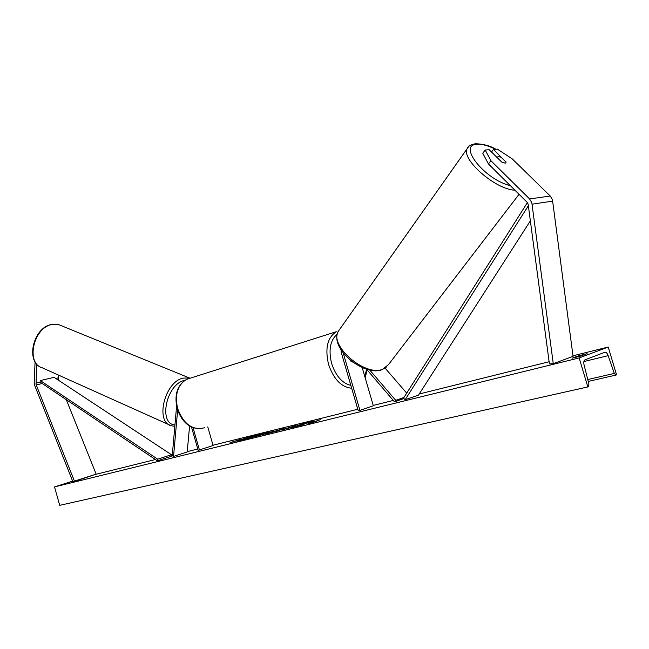 <?xml version="1.0" encoding="UTF-8"?>
<svg xmlns="http://www.w3.org/2000/svg" width="649" height="649" viewBox="0 0 649 649"><rect width="100%" height="100%" fill="white"/><g stroke="black" fill="none" stroke-linecap="round" stroke-linejoin="round"><path stroke-width="0.97" d="M58.159 374.935L58.515 380.265M36.733 364.04L36.06 384.484L74.416 481.112L96.157 474.143L72.964 481.972L34.535 385.044L34.194 382.237L35.087 361.801M66.312 399.695L96.157 474.143M74.416 481.112L72.964 481.972M505.912 161.633L506.001 162.737L505.19 163.191L501.661 162.015L489.168 149.724L485.184 150.008L482.775 153.261L488.454 163.962L527.012 202.188L528.124 204.062L549.395 363.87L553.264 363.675L573.059 356.358L552.445 199.689L550.263 196.039L512.215 158.867L497.361 149.132L493.459 149.416L505.758 161.836M488.454 163.962L490.904 160.701L529.6 198.943L531.823 202.707L553.264 363.675M491.512 152.028L493.459 149.416M490.904 160.701L485.184 150.008M385.125 368.17L406.712 393.132M369.776 370.06L395.712 400.328L403.962 397.48M343.191 352.902L359.935 410.363L358.24 410.785L341.358 352.829L341.033 349.843M366.571 369.216L394.478 401.828L395.712 400.328M394.478 401.828L403.913 398.559M359.935 410.363L373.337 405.771L362.183 367.561M350.768 360.568L351.004 361.355L352.764 362.101L350.582 360.941L350.387 360.252M176.577 406.331L172.245 455.752L173.551 456.409L187.196 451.947L189.589 426.052M177.631 410.209L173.551 456.409M191.52 427.099L198.164 450.333L213.099 445.522L207.761 426.904M199.438 450.017L193.069 427.748M262.529 434.003L259.129 434.781M240.398 440.582L237.948 441.125M259.405 434.295C251.674 436.177 236.366 440.882 236.926 441.206L240.795 440.476C248.51 438.61 264.119 433.816 263.437 433.524L259.405 434.295M579.159 357.94L608.218 347.045L616.55 374.846L615.966 375.09L614.303 373.435L608.194 355.652C607.221 353.17 606.109 352.042 604.844 352.269L584.919 359.862C583.792 360.649 583.516 362.361 584.076 364.998L588.927 384.03L588.481 386.658L587.824 386.934L579.159 357.94L54.532 486.92L72.623 481.128M608.218 347.045L572.986 355.798M549.111 361.728L419.189 394M393.294 400.441L373.232 405.422M357.794 409.259L213.01 445.222M197.783 449.003L187.228 451.631M172.277 455.338L171.304 455.582M155.444 459.524L95.833 474.33M291.79 427.358L281.187 430.044L295.506 425.647L285.641 428.778L291.79 427.358M272.783 431.626L255.876 436.42L266.893 432.745L272.783 431.626M304.754 423.797L314.124 421.055L302.45 423.943L291.474 427.642L303.318 424.714L304.754 423.797M72.729 481.396L71.536 481.801L72.785 481.534M572.215 358.167L578.592 355.79L587.085 353.689L580.75 356.058L572.215 358.167M230.135 442.667L240.049 439.519L230.184 442.829M315.86 421.501L308.697 423.667L320.281 419.66L315.86 421.501M275.711 431.358L265.027 434.165L284.1 428.486L275.752 431.52M587.824 386.934L59.708 505.328L54.532 486.92M578.835 356.601L578.592 355.79M247.058 438.724L245.111 439.357M259.243 435.154L240.3 440.257L251.358 436.582L259.129 434.765L259.243 435.163M301.444 424.73L300.211 425.144M303.992 424.284L301.525 425.006L301.412 424.6M264.078 434.124L264.662 433.93M270.073 432.388L271.59 432.007M269.424 432.469L264.622 433.783L269.481 432.656M282.923 429.76L285.657 428.859M279.013 430.303L281.098 429.662L280.985 429.257M277.585 431.066L278.948 430.076L274.519 431.439L278.948 430.076M254.205 436.217L249.175 437.572L254.205 436.217M506.017 162.096L501.052 157.22L498.124 156.506L497.15 157.577M35.89 383.08L40.092 382.099L157.399 460.839L171.166 456.352L171.458 454.722L157.691 459.192L157.399 460.839M40.092 382.099L40.287 380.557L54.118 377.361L171.458 454.722M40.287 380.557L157.691 459.192M528.4 205.684L405.146 399.735L418.5 395.087L530.403 220.79M527.386 202.61L403.516 398.178L405.146 399.735M55.773 378.456L58.004 377.937M36.214 384.938L42.226 383.527M57.907 379.86L58.321 379.77M529.6 198.943L550.263 196.039M532.139 204.175L552.753 201.125M190.344 378.164L186.685 379.324C177.599 384.849 174.589 394.608 177.656 408.594C183.716 424.397 192.745 430.774 204.743 427.707M351.669 388.224C341.39 387.202 333.683 379.267 328.564 364.438C324.849 348.448 327.412 337.537 336.263 331.712L186.685 379.324C177.218 385.092 174.046 394.9 177.177 408.74C181.923 422.296 189.873 428.957 201.02 428.705M337.229 334.17C330.219 340.198 328.353 349.989 331.647 363.545C335.776 375.933 342.177 383.21 350.841 385.392M364.795 376.509L366.596 369.24M52.188 324.484C33.464 327.177 25.392 363.545 42.404 367.861C24.873 362.921 32.856 327.25 51.815 324.427L58.872 324.695L52.188 324.484M42.404 367.861L171.279 425.744C154.916 422.093 164.586 382.066 182.945 378.116L189.427 377.978L58.872 324.695M184.908 380.306L184.17 380.492C166.217 384.459 158.178 423.992 174.946 424.933M615.787 375.13L588.262 381.409M608.194 355.652L583.889 361.542M614.303 373.435L587.775 379.519M283.613 429.524L283.491 429.119M283.637 429.516L283.524 429.111M510.292 185.606C484.998 179.878 457.326 144.995 476.723 144.346C481.728 143.9 487.999 145.546 495.528 149.27M519.054 194.294L388.427 364.697L382.488 369.322C364.843 376.72 328.84 345.357 338.364 331.225L339.735 329.286M468.594 146.682L467.312 148.426C460.457 158.786 495.033 189.427 514.941 190.214M367.131 369.873L365.176 377.807M171.279 425.744L174.824 426.328M190.125 378.205L189.427 377.978M495.941 149.238C490.222 145.822 483.383 143.989 475.433 143.745C470.874 144.581 468.172 146.139 467.312 148.426L338.364 331.225C328.962 348.618 363.886 376.363 381.58 369.881M386.755 366.823L382.001 369.735"/></g></svg>
